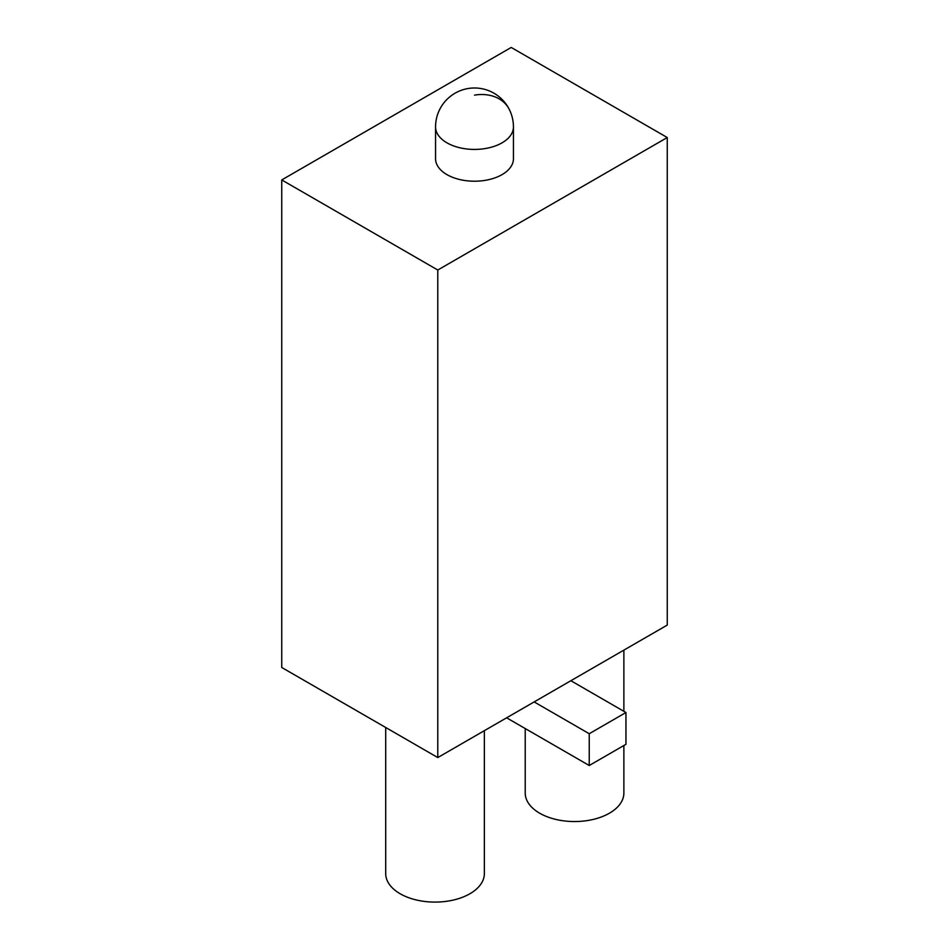 <?xml version="1.0" encoding="UTF-8"?>
<svg xmlns="http://www.w3.org/2000/svg" width="949" height="949" viewBox="0 0 949 949"><rect width="100%" height="100%" fill="white"/><g stroke="black" fill="none" stroke-linecap="round" stroke-linejoin="round"><path stroke-width="1.42" d="M570.871 680.718L625.949 712.521L589.234 733.719L534.157 701.916L667.254 625.083L667.254 137.534L511.214 47.45L281.746 179.93L437.786 270.026L437.786 757.563L281.746 667.479L281.746 179.93M534.157 701.916L437.786 757.563M667.254 137.534L437.786 270.026M484.358 730.671L484.358 873.614A49.324 28.482 180 0 1 453.907 899.925A49.324 28.482 180 0 1 400.158 893.756A49.324 28.482 180 0 1 385.709 873.614L385.709 727.492M623.873 745.511L623.873 793.067A49.324 28.482 180 0 1 593.422 819.378A49.324 28.482 180 0 1 539.673 813.21A49.324 28.482 180 0 1 525.224 793.067L525.224 728.559M589.234 733.719L589.234 765.511L625.949 744.313L625.949 712.521M589.234 765.511L506.624 717.812M435.555 158.732A38.945 22.479 -0 0 0 437.133 165.067A38.945 22.479 -0 0 0 480.04 180.986A38.945 22.479 -0 0 0 513.445 158.732L513.445 126.941A38.945 22.479 180 0 1 480.04 149.195A38.945 22.479 180 0 1 437.133 133.263A38.945 22.479 180 0 1 435.555 126.941L435.555 158.732M474.5 95.137A38.945 30.51 -26.9 0 1 509.222 109.301A38.945 38.945 0 0 0 435.555 126.941M623.873 650.124L623.873 711.323M513.445 126.941A38.945 38.945 0 0 0 509.222 109.301"/></g></svg>
